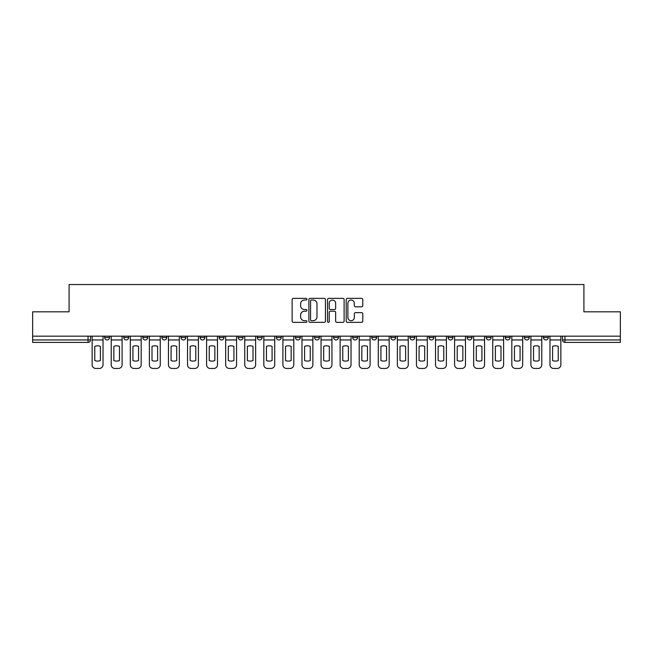 <?xml version="1.0" encoding="UTF-8"?>
<svg xmlns="http://www.w3.org/2000/svg" width="653" height="653" viewBox="0 0 653 653"><rect width="100%" height="100%" fill="white"/><g stroke="black" fill="none" stroke-linecap="round" stroke-linejoin="round"><path stroke-width="0.98" d="M306.934 299.196A0.841 0.841 0 0 0 306.094 298.356L293.344 298.356A1.2 1.2 0 0 0 292.144 299.556L292.144 321.162A1.2 1.2 0 0 0 293.344 322.362L306.094 322.362A0.841 0.841 0 0 0 306.934 321.521A0.841 0.841 0 0 0 306.094 320.68L304.445 320.68A3.845 3.845 0 0 1 300.6 316.844L300.6 315.04A3.845 3.845 0 0 1 304.445 311.195L306.094 311.195A0.841 0.841 0 0 0 306.934 310.355A0.841 0.841 0 0 0 306.094 309.522L304.445 309.522A3.845 3.845 0 0 1 300.6 305.677L300.6 303.874A3.845 3.845 0 0 1 304.445 300.037L306.094 300.037A0.841 0.841 0 0 0 306.934 299.196M505.283 337.503L505.283 336.164L505.283 337.503A2.449 2.449 0 0 0 507.724 339.952A2.449 2.449 0 0 1 505.283 337.503L510.173 337.503A2.449 2.449 0 0 1 507.724 339.952M486.207 337.503L486.207 336.164L486.207 337.503A2.449 2.449 0 0 0 488.648 339.952A2.449 2.449 0 0 1 486.207 337.503L491.097 337.503A2.449 2.449 0 0 1 488.648 339.952M428.972 336.164L428.972 337.503L433.87 337.503A2.449 2.449 0 0 1 431.421 339.952A2.449 2.449 0 0 1 428.972 337.503L428.972 336.164M409.896 336.164L409.896 337.503L414.786 337.503A2.449 2.449 0 0 1 412.345 339.952A2.449 2.449 0 0 1 409.896 337.503L409.896 336.164M314.517 336.164L314.517 337.503L319.407 337.503A2.449 2.449 0 0 1 316.958 339.952A2.449 2.449 0 0 1 314.517 337.503L314.517 336.164M257.29 336.164L257.29 337.503L262.18 337.503A2.449 2.449 0 0 1 259.731 339.952A2.449 2.449 0 0 1 257.29 337.503L257.29 336.164M219.13 336.164L219.13 337.503L224.028 337.503A2.449 2.449 0 0 1 221.579 339.952A2.449 2.449 0 0 1 219.13 337.503L219.13 336.164M200.055 336.164L200.055 337.503L204.952 337.503A2.449 2.449 0 0 1 202.503 339.952A2.449 2.449 0 0 1 200.055 337.503L200.055 336.164M161.903 337.503L161.903 336.164L161.903 337.503A2.449 2.449 0 0 0 164.352 339.952A2.449 2.449 0 0 1 161.903 337.503L166.793 337.503A2.449 2.449 0 0 1 164.352 339.952M123.752 337.503L123.752 336.164L123.752 337.503A2.449 2.449 0 0 0 126.2 339.952A2.449 2.449 0 0 1 123.752 337.503L128.641 337.503A2.449 2.449 0 0 1 126.2 339.952A2.449 2.449 0 0 0 128.641 337.503L128.641 336.164L128.641 337.503M361.582 306.82A1.2 1.2 0 0 0 362.782 305.62L362.782 299.556A1.2 1.2 0 0 0 361.582 298.356L347.412 298.356A1.2 1.2 0 0 0 346.212 299.556L346.212 321.162A1.2 1.2 0 0 0 347.412 322.362L361.582 322.362A1.2 1.2 0 0 0 362.782 321.162L362.782 313.84A1.2 1.2 0 0 0 361.582 312.64L355.518 312.64A1.2 1.2 0 0 0 354.318 313.84L354.318 317.472A3.208 3.208 0 0 1 351.11 320.68A3.208 3.208 0 0 1 347.894 317.472L347.894 303.245A3.208 3.208 0 0 1 351.11 300.037A3.208 3.208 0 0 1 354.318 303.245L354.318 305.62A1.2 1.2 0 0 0 355.518 306.82L361.582 306.82M32.65 336.164L32.65 311.824L69.087 311.824L69.087 284.553L583.913 284.553L583.913 311.824L620.35 311.824L620.35 336.164L32.65 336.164L32.65 339.952L90.489 339.952L90.489 336.164L90.489 339.952A2.449 2.449 0 0 1 88.049 342.401L32.65 342.401L32.65 339.952M325.447 299.556A1.2 1.2 0 0 0 324.247 298.356L310.085 298.356A1.2 1.2 0 0 0 308.885 299.556L308.885 321.162A1.2 1.2 0 0 0 310.085 322.362L324.247 322.362A1.2 1.2 0 0 0 325.447 321.162L325.447 299.556M328.753 298.356L342.915 298.356A1.2 1.2 0 0 1 344.115 299.556L344.115 321.162A1.2 1.2 0 0 1 342.915 322.362L336.85 322.362A1.2 1.2 0 0 1 335.65 321.162L335.65 312.395A1.2 1.2 0 0 0 334.45 311.195L330.434 311.195A1.2 1.2 0 0 0 329.234 312.395L329.234 321.521A0.841 0.841 0 0 1 328.394 322.362A0.841 0.841 0 0 1 327.553 321.521L327.553 299.556A1.2 1.2 0 0 1 328.753 298.356M562.511 336.164L562.511 339.952L620.35 339.952L620.35 342.401L564.951 342.401A2.449 2.449 0 0 1 562.511 339.952M620.35 336.164L620.35 339.952M548.324 336.164L548.324 337.503A2.449 2.449 0 0 1 545.875 339.952A2.449 2.449 0 0 1 543.435 337.503A2.449 2.449 0 0 0 545.875 339.952A2.449 2.449 0 0 0 548.324 337.503L548.324 336.164M543.435 336.164L543.435 337.503L548.324 337.503M529.248 336.164L529.248 337.503A2.449 2.449 0 0 1 526.8 339.952A2.449 2.449 0 0 1 524.359 337.503A2.449 2.449 0 0 0 526.8 339.952A2.449 2.449 0 0 0 529.248 337.503L524.359 337.503L524.359 336.164M510.173 336.164L510.173 337.503L510.173 336.164M491.097 336.164L491.097 337.503L491.097 336.164M467.124 336.164L467.124 337.503L472.021 337.503L472.021 336.164L472.021 337.503A2.449 2.449 0 0 1 469.572 339.952A2.449 2.449 0 0 1 467.124 337.503A2.449 2.449 0 0 0 469.572 339.952M452.945 337.503L452.945 336.164L452.945 337.503A2.449 2.449 0 0 1 450.497 339.952A2.449 2.449 0 0 1 448.048 337.503L452.945 337.503A2.449 2.449 0 0 1 450.497 339.952M448.048 336.164L448.048 337.503M433.87 336.164L433.87 337.503M414.786 336.164L414.786 337.503M395.71 336.164L395.71 337.503A2.449 2.449 0 0 1 393.269 339.952A2.449 2.449 0 0 1 390.821 337.503L395.71 337.503M390.821 336.164L390.821 337.503M376.634 336.164L376.634 337.503A2.449 2.449 0 0 1 374.193 339.952A2.449 2.449 0 0 1 371.745 337.503L376.634 337.503A2.449 2.449 0 0 1 374.193 339.952M371.745 336.164L371.745 337.503M357.558 336.164L357.558 337.503A2.449 2.449 0 0 1 355.118 339.952A2.449 2.449 0 0 1 352.669 337.503L357.558 337.503M352.669 336.164L352.669 337.503M338.483 336.164L338.483 337.503A2.449 2.449 0 0 1 336.042 339.952A2.449 2.449 0 0 1 333.593 337.503A2.449 2.449 0 0 0 336.042 339.952M333.593 336.164L333.593 337.503L338.483 337.503M319.407 336.164L319.407 337.503A2.449 2.449 0 0 1 316.958 339.952M300.331 336.164L300.331 337.503A2.449 2.449 0 0 1 297.882 339.952A2.449 2.449 0 0 1 295.442 337.503L300.331 337.503M295.442 336.164L295.442 337.503M281.255 336.164L281.255 337.503A2.449 2.449 0 0 1 278.807 339.952A2.449 2.449 0 0 1 276.366 337.503L281.255 337.503L281.255 336.164M276.366 336.164L276.366 337.503M262.18 336.164L262.18 337.503M243.104 336.164L243.104 337.503A2.449 2.449 0 0 1 240.655 339.952A2.449 2.449 0 0 1 238.214 337.503L243.104 337.503L243.104 336.164M238.214 336.164L238.214 337.503M224.028 337.503L224.028 336.164L224.028 337.503A2.449 2.449 0 0 1 221.579 339.952M204.952 337.503L204.952 336.164L204.952 337.503A2.449 2.449 0 0 1 202.503 339.952M185.876 336.164L185.876 337.503A2.449 2.449 0 0 1 183.428 339.952A2.449 2.449 0 0 1 180.979 337.503A2.449 2.449 0 0 0 183.428 339.952A2.449 2.449 0 0 0 185.876 337.503L185.876 336.164M180.979 336.164L180.979 337.503L185.876 337.503M166.793 336.164L166.793 337.503M147.717 336.164L147.717 337.503A2.449 2.449 0 0 1 145.276 339.952A2.449 2.449 0 0 1 142.827 337.503L147.717 337.503M142.827 336.164L142.827 337.503M109.565 336.164L109.565 337.503A2.449 2.449 0 0 1 107.125 339.952A2.449 2.449 0 0 1 104.676 337.503A2.449 2.449 0 0 0 107.125 339.952A2.449 2.449 0 0 0 109.565 337.503L109.565 336.164M104.676 336.164L104.676 337.503L109.565 337.503M88.049 336.164L88.049 342.401A2.449 2.449 0 0 0 90.489 339.952M311.408 300.037A0.841 0.841 0 0 0 310.567 300.878L310.567 319.839A0.841 0.841 0 0 0 311.408 320.68L313.146 320.68A3.845 3.845 0 0 0 316.991 316.844L316.991 303.874A3.845 3.845 0 0 0 313.146 300.037L311.408 300.037M335.65 303.31A3.208 3.208 0 0 0 332.442 300.094A3.208 3.208 0 0 0 329.234 303.31L329.234 308.314A1.2 1.2 0 0 0 330.434 309.522L334.45 309.522A1.2 1.2 0 0 0 335.65 308.314L335.65 303.31M92.138 339.952L92.138 364.774A3.665 3.665 149.7 0 0 95.811 368.447L99.354 368.447A3.665 3.665 -30.3 0 0 103.027 364.774L103.027 339.952L92.138 339.952L92.138 336.164M103.027 339.952L103.027 336.164M100.399 360.562L100.399 346.359A7.583 7.583 149.7 0 0 94.767 346.359L94.767 360.562A7.583 7.583 -30.3 0 0 100.399 360.562M111.214 339.952L111.214 364.774A3.665 3.665 149.7 0 0 114.887 368.447L118.43 368.447A3.665 3.665 -30.3 0 0 122.103 364.774L122.103 339.952L111.214 339.952L111.214 336.164M122.103 339.952L122.103 336.164M119.475 360.562L119.475 346.359A7.583 7.583 149.7 0 0 113.851 346.359L113.851 360.562A7.583 7.583 -30.3 0 0 119.475 360.562M130.298 339.952L130.298 364.774A3.665 3.665 149.7 0 0 133.963 368.447L137.505 368.447A3.665 3.665 -30.3 0 0 141.179 364.774L141.179 339.952L130.298 339.952L130.298 336.164M141.179 339.952L141.179 336.164M138.55 360.562L138.55 346.359A7.583 7.583 149.7 0 0 132.926 346.359L132.926 360.562A7.583 7.583 -30.3 0 0 138.55 360.562M149.374 339.952L149.374 364.774A3.665 3.665 149.7 0 0 153.039 368.447L156.589 368.447A3.665 3.665 -30.3 0 0 160.254 364.774L160.254 339.952L149.374 339.952L149.374 336.164M160.254 339.952L160.254 336.164M157.626 360.562L157.626 346.359A7.583 7.583 149.7 0 0 152.002 346.359L152.002 360.562A7.583 7.583 -30.3 0 0 157.626 360.562M168.45 339.952L168.45 364.774A3.665 3.665 149.7 0 0 172.114 368.447L175.665 368.447A3.665 3.665 -30.3 0 0 179.33 364.774L179.33 339.952L168.45 339.952L168.45 336.164M179.33 339.952L179.33 336.164M176.702 360.562L176.702 346.359A7.583 7.583 149.7 0 0 171.078 346.359L171.078 360.562A7.583 7.583 -30.3 0 0 176.702 360.562M187.525 339.952L187.525 364.774A3.665 3.665 149.7 0 0 191.19 368.447L194.741 368.447A3.665 3.665 -30.3 0 0 198.406 364.774L198.406 339.952L187.525 339.952L187.525 336.164M198.406 339.952L198.406 336.164M195.778 360.562L195.778 346.359A7.583 7.583 149.7 0 0 190.154 346.359L190.154 360.562A7.583 7.583 -30.3 0 0 195.778 360.562M206.601 339.952L206.601 364.774A3.665 3.665 149.7 0 0 210.266 368.447L213.817 368.447A3.665 3.665 -30.3 0 0 217.482 364.774L217.482 339.952L206.601 339.952L206.601 336.164M217.482 339.952L217.482 336.164M214.853 360.562L214.853 346.359A7.583 7.583 149.7 0 0 209.229 346.359L209.229 360.562A7.583 7.583 -30.3 0 0 214.853 360.562M225.677 339.952L225.677 364.774A3.665 3.665 149.7 0 0 229.342 368.447L232.892 368.447A3.665 3.665 -30.3 0 0 236.557 364.774L236.557 339.952L225.677 339.952L225.677 336.164M236.557 339.952L236.557 336.164M233.929 360.562L233.929 346.359A7.583 7.583 149.7 0 0 228.305 346.359L228.305 360.562A7.583 7.583 -30.3 0 0 233.929 360.562M244.753 339.952L244.753 364.774A3.665 3.665 149.7 0 0 248.418 368.447L251.968 368.447A3.665 3.665 -30.3 0 0 255.633 364.774L255.633 339.952L244.753 339.952L244.753 336.164M255.633 339.952L255.633 336.164M253.005 360.562L253.005 346.359A7.583 7.583 149.7 0 0 247.381 346.359L247.381 360.562A7.583 7.583 -30.3 0 0 253.005 360.562M263.828 339.952L263.828 364.774A3.665 3.665 149.7 0 0 267.501 368.447L271.044 368.447A3.665 3.665 -30.3 0 0 274.709 364.774L274.709 339.952L263.828 339.952L263.828 336.164M274.709 339.952L274.709 336.164M272.081 360.562L272.081 346.359A7.583 7.583 149.7 0 0 266.457 346.359L266.457 360.562A7.583 7.583 -30.3 0 0 272.081 360.562M282.904 339.952L282.904 364.774A3.665 3.665 149.7 0 0 286.577 368.447L290.12 368.447A3.665 3.665 -30.3 0 0 293.793 364.774L293.793 339.952L282.904 339.952L282.904 336.164M293.793 339.952L293.793 336.164M291.156 360.562L291.156 346.359A7.583 7.583 149.7 0 0 285.532 346.359L285.532 360.562A7.583 7.583 -30.3 0 0 291.156 360.562M301.98 339.952L301.98 364.774A3.665 3.665 149.7 0 0 305.653 368.447L309.196 368.447A3.665 3.665 -30.3 0 0 312.869 364.774L312.869 339.952L301.98 339.952L301.98 336.164M312.869 339.952L312.869 336.164M310.232 360.562L310.232 346.359A7.583 7.583 149.7 0 0 304.608 346.359L304.608 360.562A7.583 7.583 -30.3 0 0 310.232 360.562M321.056 339.952L321.056 364.774A3.665 3.665 149.7 0 0 324.729 368.447L328.271 368.447A3.665 3.665 -30.3 0 0 331.944 364.774L331.944 339.952L321.056 339.952L321.056 336.164M331.944 339.952L331.944 336.164M329.316 360.562L329.316 346.359A7.583 7.583 149.7 0 0 323.684 346.359L323.684 360.562A7.583 7.583 -30.3 0 0 329.316 360.562M340.131 339.952L340.131 364.774A3.665 3.665 149.7 0 0 343.805 368.447L347.347 368.447A3.665 3.665 -30.3 0 0 351.02 364.774L351.02 339.952L340.131 339.952L340.131 336.164M351.02 339.952L351.02 336.164M348.392 360.562L348.392 346.359A7.583 7.583 149.7 0 0 342.768 346.359L342.768 360.562A7.583 7.583 -30.3 0 0 348.392 360.562M359.207 339.952L359.207 364.774A3.665 3.665 149.7 0 0 362.88 368.447L366.423 368.447A3.665 3.665 -30.3 0 0 370.096 364.774L370.096 339.952L359.207 339.952L359.207 336.164M370.096 339.952L370.096 336.164M367.468 360.562L367.468 346.359A7.583 7.583 149.7 0 0 361.844 346.359L361.844 360.562A7.583 7.583 -30.3 0 0 367.468 360.562M378.291 339.952L378.291 364.774A3.665 3.665 149.7 0 0 381.956 368.447L385.499 368.447A3.665 3.665 -30.3 0 0 389.172 364.774L389.172 339.952L378.291 339.952L378.291 336.164M389.172 339.952L389.172 336.164M386.543 360.562L386.543 346.359A7.583 7.583 149.7 0 0 380.919 346.359L380.919 360.562A7.583 7.583 -30.3 0 0 386.543 360.562M397.367 339.952L397.367 364.774A3.665 3.665 149.7 0 0 401.032 368.447L404.582 368.447A3.665 3.665 -30.3 0 0 408.247 364.774L408.247 339.952L397.367 339.952L397.367 336.164M408.247 339.952L408.247 336.164M405.619 360.562L405.619 346.359A7.583 7.583 149.7 0 0 399.995 346.359L399.995 360.562A7.583 7.583 -30.3 0 0 405.619 360.562M416.443 339.952L416.443 364.774A3.665 3.665 149.7 0 0 420.108 368.447L423.658 368.447A3.665 3.665 -30.3 0 0 427.323 364.774L427.323 339.952L416.443 339.952L416.443 336.164M427.323 339.952L427.323 336.164M424.695 360.562L424.695 346.359A7.583 7.583 149.7 0 0 419.071 346.359L419.071 360.562A7.583 7.583 -30.3 0 0 424.695 360.562M435.518 339.952L435.518 364.774A3.665 3.665 149.7 0 0 439.183 368.447L442.734 368.447A3.665 3.665 -30.3 0 0 446.399 364.774L446.399 339.952L435.518 339.952L435.518 336.164M446.399 339.952L446.399 336.164M443.771 360.562L443.771 346.359A7.583 7.583 149.7 0 0 438.147 346.359L438.147 360.562A7.583 7.583 -30.3 0 0 443.771 360.562M454.594 339.952L454.594 364.774A3.665 3.665 149.7 0 0 458.259 368.447L461.81 368.447A3.665 3.665 -30.3 0 0 465.475 364.774L465.475 339.952L454.594 339.952L454.594 336.164M465.475 339.952L465.475 336.164M462.846 360.562L462.846 346.359A7.583 7.583 149.7 0 0 457.222 346.359L457.222 360.562A7.583 7.583 -30.3 0 0 462.846 360.562M473.67 339.952L473.67 364.774A3.665 3.665 149.7 0 0 477.335 368.447L480.886 368.447A3.665 3.665 -30.3 0 0 484.55 364.774L484.55 339.952L473.67 339.952L473.67 336.164M484.55 339.952L484.55 336.164M481.922 360.562L481.922 346.359A7.583 7.583 149.7 0 0 476.298 346.359L476.298 360.562A7.583 7.583 -30.3 0 0 481.922 360.562M492.746 339.952L492.746 364.774A3.665 3.665 149.7 0 0 496.411 368.447L499.961 368.447A3.665 3.665 -30.3 0 0 503.626 364.774L503.626 339.952L492.746 339.952L492.746 336.164M503.626 339.952L503.626 336.164M500.998 360.562L500.998 346.359A7.583 7.583 149.7 0 0 495.374 346.359L495.374 360.562A7.583 7.583 -30.3 0 0 500.998 360.562M511.821 339.952L511.821 364.774A3.665 3.665 149.7 0 0 515.495 368.447L519.037 368.447A3.665 3.665 -30.3 0 0 522.702 364.774L522.702 339.952L511.821 339.952L511.821 336.164M522.702 339.952L522.702 336.164M520.074 360.562L520.074 346.359A7.583 7.583 149.7 0 0 514.45 346.359L514.45 360.562A7.583 7.583 -30.3 0 0 520.074 360.562M530.897 339.952L530.897 364.774A3.665 3.665 149.7 0 0 534.57 368.447L538.113 368.447A3.665 3.665 -30.3 0 0 541.786 364.774L541.786 339.952L530.897 339.952L530.897 336.164M541.786 339.952L541.786 336.164M539.149 360.562L539.149 346.359A7.583 7.583 149.7 0 0 533.525 346.359L533.525 360.562A7.583 7.583 -30.3 0 0 539.149 360.562M549.973 339.952L549.973 364.774A3.665 3.665 149.7 0 0 553.646 368.447L557.189 368.447A3.665 3.665 -30.3 0 0 560.862 364.774L560.862 339.952L549.973 339.952L549.973 336.164M560.862 339.952L560.862 336.164M558.233 360.562L558.233 346.359A7.583 7.583 149.7 0 0 552.601 346.359L552.601 360.562A7.583 7.583 -30.3 0 0 558.233 360.562M564.951 336.164L564.951 342.401"/></g></svg>
